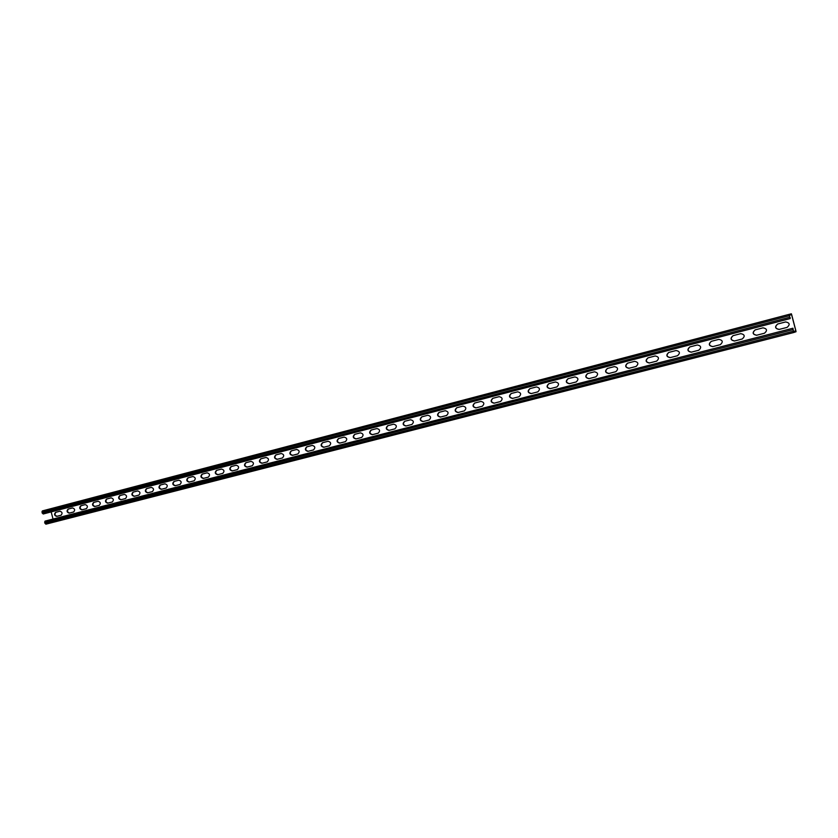 <?xml version="1.0" encoding="UTF-8"?>
<svg xmlns="http://www.w3.org/2000/svg" width="838" height="838" viewBox="0 0 838 838"><rect width="100%" height="100%" fill="white"/><g stroke="black" fill="none" stroke-linecap="round" stroke-linejoin="round"><path stroke-width="1.26" d="M791.669 314.648L789.239 315.287L791.669 314.648L795.89 330.821L793.492 331.639L792.958 328.213L45.053 521.11L792.958 328.213M779.099 329.449C774.993 328.59 774.522 326.789 777.664 324.023L785.635 321.939C789.763 322.787 790.244 324.599 787.102 327.375L779.235 329.407C775.181 328.611 774.668 326.81 777.695 324.013M756.599 335.273C752.555 334.414 752.084 332.623 755.174 329.889L763.02 327.836C767.084 328.685 767.566 330.486 764.466 333.231L756.745 335.221C752.754 334.425 752.252 332.644 755.227 329.879M388.979 430.397C385.878 429.538 385.47 427.988 387.743 425.725L393.64 424.185C396.741 425.034 397.16 426.594 394.876 428.867L389.303 430.303C386.255 429.506 385.815 427.956 387.994 425.662M372.323 434.702C369.265 433.854 368.856 432.303 371.098 430.062L376.901 428.553C379.97 429.391 380.389 430.942 378.137 433.194L372.659 434.608C369.642 433.812 369.202 432.272 371.349 429.999M405.875 426.018C402.732 425.17 402.324 423.599 404.628 421.315L410.599 419.765C413.752 420.603 414.171 422.174 411.856 424.468L406.189 425.934C403.099 425.128 402.659 423.578 404.869 421.263M423.001 421.587C419.828 420.728 419.409 419.157 421.755 416.853L427.809 415.271C431.004 416.119 431.423 417.701 429.077 420.016L423.316 421.504C420.184 420.697 419.733 419.136 421.985 416.79M440.379 417.094C437.164 416.235 436.745 414.642 439.122 412.327L445.271 410.725C448.508 411.563 448.927 413.155 446.539 415.501L440.694 417.01C437.509 416.203 437.059 414.621 439.342 412.265M458.009 412.526C454.751 411.678 454.322 410.075 456.741 407.729L462.974 406.105C466.253 406.954 466.682 408.556 464.262 410.913L458.313 412.443C455.086 411.647 454.636 410.054 456.951 407.677M475.89 407.907C472.59 407.048 472.161 405.435 474.622 403.068L480.949 401.412C484.27 402.261 484.699 403.874 482.238 406.262L476.183 407.823C472.925 407.017 472.464 405.414 474.821 403.015M494.043 403.204C490.691 402.345 490.261 400.721 492.754 398.333L499.176 396.657C502.538 397.505 502.978 399.139 500.475 401.538L494.326 403.13C491.016 402.324 490.555 400.711 492.943 398.28M512.458 398.448C509.054 397.589 508.624 395.945 511.159 393.535L517.675 391.838C521.089 392.687 521.529 394.321 518.984 396.751L512.73 398.364C509.378 397.568 508.917 395.934 511.337 393.483M531.135 393.609C527.689 392.75 527.259 391.105 529.836 388.664L536.446 386.936C539.913 387.785 540.353 389.44 537.766 391.891L531.407 393.535C528.003 392.729 527.542 391.095 530.004 388.623M550.105 388.696C546.606 387.837 546.167 386.182 548.785 383.72L555.5 381.971C559.009 382.819 559.459 384.485 556.83 386.957L550.367 388.623C546.91 387.826 546.449 386.171 548.953 383.678M569.358 383.72C565.807 382.861 565.367 381.185 568.028 378.703L574.847 376.922C578.409 377.77 578.849 379.446 576.188 381.95L569.599 383.647C566.111 382.851 565.629 381.185 568.185 378.661M588.894 378.661C585.301 377.802 584.861 376.115 587.564 373.601L594.477 371.8C598.091 372.648 598.542 374.335 595.839 376.87L589.135 378.598C585.594 377.791 585.113 376.115 587.71 373.57M608.734 373.528C605.088 372.669 604.648 370.972 607.393 368.437L614.422 366.604C618.077 367.453 618.538 369.149 615.783 371.705L608.964 373.465C605.371 372.659 604.889 370.972 607.529 368.395M628.888 368.311C625.19 367.453 624.739 365.745 627.526 363.179L634.659 361.325C638.378 362.173 638.839 363.881 636.042 366.468L629.108 368.249C625.452 367.453 624.97 365.745 627.652 363.147M649.345 363.022C645.595 362.163 645.134 360.434 647.984 357.847L655.222 355.961C658.993 356.81 659.454 358.538 656.615 361.147L649.555 362.959C645.847 362.163 645.365 360.445 648.088 357.816M670.128 357.648C666.315 356.789 665.854 355.05 668.745 352.431L676.109 350.514C679.932 351.363 680.404 353.102 677.502 355.731L670.327 357.585C666.566 356.789 666.074 355.061 668.85 352.4M691.235 352.18C687.37 351.321 686.909 349.572 689.842 346.932L697.321 344.973C701.207 345.822 701.668 347.581 698.735 350.242L691.423 352.128C687.6 351.332 687.108 349.582 689.925 346.901M712.677 346.639C708.749 345.78 708.288 344.009 711.273 341.338L718.868 339.359C722.817 340.207 723.288 341.967 720.292 344.669L712.845 346.586C708.979 345.78 708.477 344.03 711.347 341.317M734.465 341.003C730.485 340.144 730.013 338.363 733.051 335.661L740.771 333.65C744.773 334.488 745.244 336.268 742.206 338.992L734.622 340.951C730.694 340.155 730.191 338.384 733.114 335.64M51.16 511.903L53.045 519.047M795.89 330.821L793.45 331.45M61.017 515.255L61.027 515.244C62.672 513.38 62.316 512.039 59.959 511.222L55.591 512.364C53.946 514.218 54.302 515.559 56.649 516.376L61.048 515.244M73.597 511.997L73.597 511.997C75.263 510.112 74.907 508.76 72.529 507.943L68.108 509.095C66.443 510.971 66.799 512.322 69.177 513.139L73.618 511.987M345.329 441.689L345.35 441.678C347.529 439.468 347.121 437.939 344.125 437.101L338.479 438.578C336.31 440.767 336.708 442.296 339.683 443.145L345.392 441.668M361.618 437.467L361.628 437.467C363.839 435.236 363.43 433.696 360.403 432.858L354.673 434.346C352.473 436.567 352.871 438.106 355.888 438.955L361.67 437.457M329.271 445.837L329.292 445.837C331.439 443.648 331.031 442.129 328.077 441.291L322.504 442.736C320.367 444.915 320.765 446.434 323.709 447.283L329.324 445.826M313.433 449.943L313.443 449.933C315.559 447.764 315.161 446.256 312.249 445.418L306.75 446.853C304.634 449.011 305.032 450.509 307.934 451.357L313.485 449.922M297.804 453.987L297.815 453.976C299.899 451.829 299.501 450.331 296.621 449.493L291.205 450.907C289.12 453.044 289.519 454.542 292.378 455.39L297.857 453.966M282.385 457.977L282.396 457.967C284.449 455.83 284.061 454.353 281.212 453.515L275.859 454.908C273.817 457.024 274.204 458.512 277.032 459.36L282.427 457.957M267.165 461.906L267.186 461.906C269.208 459.79 268.82 458.313 266.002 457.475L260.723 458.857C258.701 460.963 259.099 462.429 261.896 463.278L267.217 461.895M252.154 465.792L252.175 465.792C254.165 463.697 253.778 462.23 251.002 461.392L245.785 462.754C243.795 464.839 244.183 466.295 246.948 467.143L252.196 465.781M237.343 469.626L237.353 469.626C239.322 467.541 238.935 466.085 236.19 465.258L231.047 466.598C229.088 468.662 229.465 470.118 232.199 470.956L237.384 469.615M222.719 473.407L222.73 473.407C224.668 471.344 224.28 469.898 221.578 469.071L216.497 470.39C214.559 472.443 214.947 473.889 217.639 474.727L222.751 473.397M208.285 477.147L208.295 477.147C210.202 475.094 209.825 473.659 207.143 472.831L202.136 474.14C200.23 476.173 200.607 477.608 203.278 478.446L208.316 477.136M194.039 480.834L194.049 480.834C195.935 478.802 195.547 477.377 192.908 476.539L187.963 477.838C186.078 479.849 186.455 481.274 189.095 482.112L194.07 480.823M179.971 484.469L179.981 484.469C181.836 482.458 181.458 481.043 178.85 480.205L173.958 481.483C172.104 483.484 172.481 484.898 175.09 485.736L180.002 484.458M166.081 488.062L166.092 488.062C167.925 486.071 167.548 484.657 164.96 483.83L160.142 485.087C158.319 487.077 158.686 488.481 161.263 489.308L166.113 488.062M152.369 491.613L152.38 491.613C154.182 489.633 153.815 488.229 151.259 487.402L146.503 488.648C144.691 490.618 145.068 492.011 147.603 492.849L152.401 491.602M138.825 495.122L138.836 495.111C140.616 493.153 140.25 491.759 137.725 490.932L133.022 492.157C131.241 494.116 131.618 495.509 134.132 496.337L138.857 495.111M125.459 498.579L125.47 498.579C127.219 496.63 126.852 495.248 124.359 494.42L119.719 495.635C117.959 497.573 118.326 498.956 120.819 499.783L125.48 498.568M112.25 501.993L112.261 501.993C113.989 500.066 113.622 498.683 111.161 497.866L106.573 499.06C104.844 500.977 105.211 502.35 107.662 503.177L112.282 501.983M99.209 505.366L99.219 505.366C100.927 503.449 100.56 502.088 98.119 501.271L93.594 502.444C91.887 504.35 92.253 505.712 94.673 506.54L99.23 505.366M86.324 508.708L86.324 508.697C88.021 506.801 87.655 505.44 85.246 504.623L80.773 505.796C79.086 507.681 79.442 509.043 81.852 509.86L86.345 508.697M787.102 327.375L779.235 329.407M764.466 333.231L756.745 335.221M395.002 428.826L389.303 430.303M378.263 433.162L372.659 434.608M411.982 424.437L406.189 425.934M429.203 419.974L423.316 421.504M446.675 415.459L440.694 417.01M464.388 410.871L458.313 412.443M482.374 406.221L476.183 407.823M500.611 401.496L494.326 403.13M519.12 396.709L512.73 398.364M537.902 391.849L531.407 393.535M556.977 386.915L550.367 388.623M576.324 381.908L569.599 383.647M595.975 376.828L589.135 378.598M615.93 371.663L608.964 373.465M636.189 366.426L629.108 368.249M656.762 361.094L649.555 362.959M677.471 355.741L670.327 357.585M698.703 350.253L691.423 352.128M720.45 344.617L712.845 346.586M742.206 338.992L734.622 340.951M42.361 510.918L789.071 314.376L790.161 318.576L43.178 513.998L41.942 512.06L42.361 510.918L791.376 313.789L796.048 331.712L793.785 332.497L792.696 328.297M55.968 512.259C54.397 514.155 54.774 515.496 57.089 516.26L61.122 515.213M68.475 509.001C66.893 510.908 67.27 512.248 69.606 513.024L73.702 511.966M338.751 438.504C336.666 440.736 337.096 442.255 340.039 443.051L345.466 441.647M354.935 434.283C352.819 436.535 353.259 438.065 356.234 438.861L361.754 437.426M322.777 442.674C320.734 444.884 321.153 446.392 324.055 447.188L329.407 445.795M307.033 446.78C305.011 448.969 305.43 450.467 308.3 451.263L313.569 449.901M291.488 450.834C289.498 453.012 289.917 454.489 292.745 455.285L297.93 453.945M276.152 454.825C274.194 456.993 274.613 458.459 277.409 459.255L282.511 457.936M261.027 458.774C259.099 460.921 259.508 462.377 262.273 463.173L267.301 461.874M246.1 462.67C244.193 464.797 244.602 466.253 247.325 467.038L252.28 465.76M231.361 466.515C229.486 468.62 229.895 470.066 232.587 470.851L237.468 469.594M216.812 470.307C214.968 472.391 215.376 473.826 218.037 474.622L222.835 473.376M202.461 474.057C200.638 476.12 201.047 477.545 203.665 478.33L208.4 477.105M188.288 477.744C186.497 479.797 186.895 481.222 189.493 482.007L194.154 480.792M174.294 481.4C172.523 483.432 172.921 484.846 175.488 485.621L180.086 484.437M160.487 485.003C158.738 487.025 159.136 488.418 161.671 489.203L166.196 488.03M146.839 488.554C145.121 490.565 145.519 491.948 148.022 492.734L152.485 491.581M133.368 492.074C131.671 494.064 132.069 495.447 134.541 496.222L138.94 495.08M120.075 495.541C118.399 497.51 118.787 498.882 121.238 499.668L125.564 498.547M106.929 498.966C105.284 500.925 105.672 502.287 108.092 503.062L112.355 501.962M93.95 502.35C92.327 504.298 92.714 505.649 95.103 506.424L99.313 505.335M81.139 505.691C79.537 507.619 79.914 508.97 82.281 509.745L86.429 508.666M45.849 524.19L793.785 332.497L45.86 524.19L44.634 522.273L45.053 521.11M43.167 513.998L790.161 318.576L790.192 317.612M789.867 317.707L789.228 315.277M44.938 523.404L793.251 331.24M44.634 522.273L792.842 329.69M41.942 512.06L789.207 315.748M42.246 513.202L789.616 317.298"/></g></svg>
